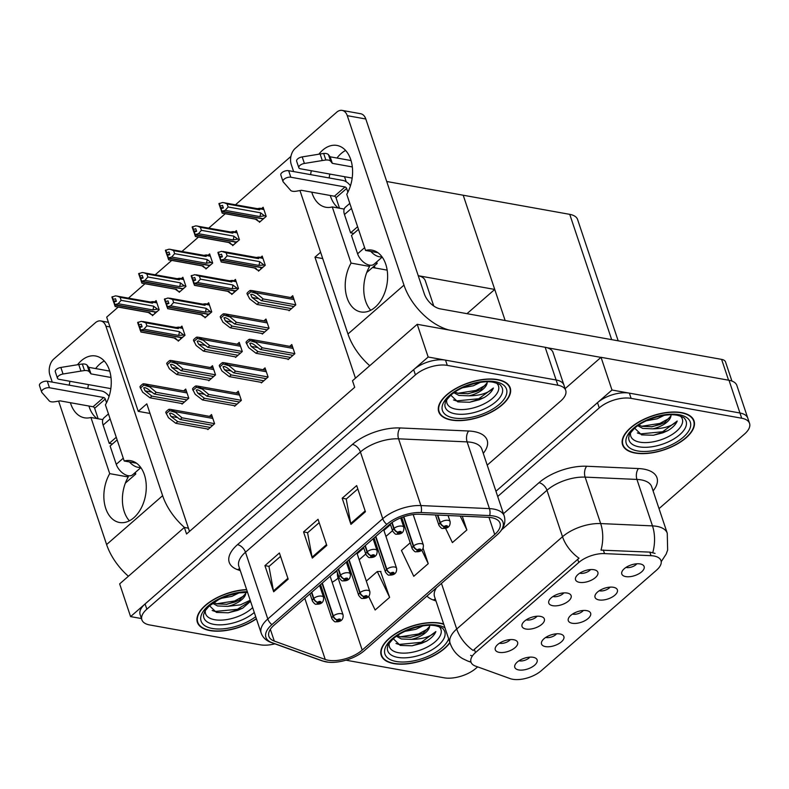 <?xml version="1.0" encoding="UTF-8"?>
<svg xmlns="http://www.w3.org/2000/svg" width="789" height="789" viewBox="0 0 789 789"><rect width="100%" height="100%" fill="white"/><g stroke="black" fill="none" stroke-linecap="round" stroke-linejoin="round"><path stroke-width="1.18" d="M118.212 307.079L106.693 317.129L138.223 411.345L146.813 403.85L188.413 528.166L184.36 527.437L186.549 533.985L354.695 387.3L352.505 380.752L417.213 324.309L428.161 357.022L130.589 616.604L141.448 618.546M355.454 378.187L314.959 257.165L322.721 258.565M372.516 267.501L387.162 270.134L375.061 267.954L373.266 266.84M418.249 275.726A23.552 11.243 -18.5 0 1 425.291 280.726L433.753 306.004M184.36 527.437L119.652 583.89L130.589 616.604M417.213 324.309L545.169 347.278A23.552 11.243 161.5 0 1 553.02 352.446L563.967 385.16A23.552 11.243 161.5 0 0 556.117 379.992L428.161 357.022M188.413 528.166L189.498 531.411M288.833 310.166L289.04 310.767L295.796 304.87L292.729 295.707L290.658 297.522M178.856 291.338L179.182 292.315L185.938 286.417L182.88 277.264L181.381 278.566M205.604 268.004L205.929 268.98L212.695 263.082L209.627 253.92L208.138 255.222M232.36 244.669L232.686 245.645L239.442 239.748L236.384 230.585L234.885 231.887M259.108 221.324L259.443 222.301L266.199 216.403L263.132 207.251L261.642 208.552M262.086 333.51L262.283 334.102L269.049 328.204L265.982 319.042L263.901 320.857M235.329 356.845L235.536 357.437L242.292 351.539L239.225 342.387L237.144 344.201M208.582 380.18L208.779 380.781L215.535 374.883L212.478 365.721L210.397 367.536M152.099 314.673L152.425 315.659L159.191 309.761L156.123 300.599L154.634 301.901M181.825 403.514L182.022 404.116L188.788 398.218L185.721 389.056L183.64 390.871M287.896 359.005L288.093 359.597L294.859 353.699L291.792 344.537L289.711 346.351M204.667 316.833L204.992 317.809L211.748 311.911L208.69 302.759L207.191 304.061M231.414 293.498L231.749 294.475L238.505 288.577L235.438 279.414L233.948 280.716M258.171 270.163L258.496 271.14L265.262 265.242L262.195 256.08L260.695 257.382M261.139 382.34L261.346 382.941L268.102 377.043L265.035 367.881L262.954 369.696M234.392 405.674L234.589 406.276L241.355 400.378L238.288 391.216L236.207 393.03M177.91 340.167L178.235 341.154L185.001 335.256L181.934 326.094L180.444 327.396M207.635 429.019L207.842 429.611L214.598 423.713L211.531 414.55L209.45 416.365M314.959 257.165L320.61 252.243M128.528 298.084L144.969 283.744M155.285 274.74L171.726 260.4M182.032 251.405L198.473 237.065M208.789 228.07L225.23 213.73M235.536 204.726L290.904 156.429M150.028 413.466L138.223 411.345M386.718 181.49L463.212 195.228L494.742 289.445L466.98 313.667M344.527 176.706L346.233 181.805M374.371 265.883L375.061 267.954M494.742 289.445L418.239 275.706M572.489 614.098A7.062 3.373 161.5 0 0 572.932 614.197A7.062 3.373 161.5 0 0 583.318 610.469M586.71 610.627A11.776 5.622 161.5 0 0 568.327 618.744A11.776 5.622 161.5 0 0 572.222 623.261A11.776 5.622 161.5 0 0 586.602 619.681A11.776 5.622 161.5 0 0 589.442 611.672A11.776 5.622 161.5 0 0 586.71 610.627M526.224 619.858A7.062 3.373 161.5 0 0 526.667 619.957A7.062 3.373 161.5 0 0 537.053 616.239M540.445 616.387A11.776 5.622 161.5 0 0 522.062 624.503A11.776 5.622 161.5 0 0 525.957 629.03A11.776 5.622 161.5 0 0 540.337 625.45A11.776 5.622 161.5 0 0 543.177 617.442A11.776 5.622 161.5 0 0 540.445 616.387M545.732 637.433A7.062 3.373 161.5 0 0 546.175 637.532A7.062 3.373 161.5 0 0 556.57 633.814M559.953 633.961A11.776 5.622 161.5 0 0 541.57 642.078A11.776 5.622 161.5 0 0 545.465 646.605A11.776 5.622 161.5 0 0 559.845 643.025A11.776 5.622 161.5 0 0 562.685 635.017A11.776 5.622 161.5 0 0 559.953 633.961M518.984 660.768A7.062 3.373 161.5 0 0 519.418 660.866A7.062 3.373 161.5 0 0 529.813 657.148M533.206 657.296A11.776 5.622 161.5 0 0 514.822 665.413A11.776 5.622 161.5 0 0 518.718 669.94A11.776 5.622 161.5 0 0 533.098 666.36A11.776 5.622 161.5 0 0 535.938 658.351A11.776 5.622 161.5 0 0 533.206 657.296M599.245 590.754A7.062 3.373 161.5 0 0 599.679 590.853A7.062 3.373 161.5 0 0 610.075 587.134M613.457 587.292A11.776 5.622 161.5 0 0 595.074 595.399A11.776 5.622 161.5 0 0 598.969 599.926A11.776 5.622 161.5 0 0 613.349 596.346A11.776 5.622 161.5 0 0 616.189 588.338A11.776 5.622 161.5 0 0 613.457 587.292M625.993 567.419A7.062 3.373 161.5 0 0 626.436 567.518A7.062 3.373 161.5 0 0 636.822 563.8M640.214 563.948A11.776 5.622 161.5 0 0 621.831 572.064A11.776 5.622 161.5 0 0 625.726 576.591A11.776 5.622 161.5 0 0 640.106 573.011A11.776 5.622 161.5 0 0 642.946 565.003A11.776 5.622 161.5 0 0 640.214 563.948M579.728 573.189A7.062 3.373 161.5 0 0 580.171 573.278A7.062 3.373 161.5 0 0 590.566 569.559M593.949 569.717A11.776 5.622 161.5 0 0 575.566 577.834A11.776 5.622 161.5 0 0 579.461 582.351A11.776 5.622 161.5 0 0 593.841 578.771A11.776 5.622 161.5 0 0 596.681 570.763A11.776 5.622 161.5 0 0 593.949 569.717M552.981 596.523A7.062 3.373 161.5 0 0 553.414 596.622A7.062 3.373 161.5 0 0 563.81 592.904M567.192 593.052A11.776 5.622 161.5 0 0 548.809 601.169A11.776 5.622 161.5 0 0 552.704 605.686A11.776 5.622 161.5 0 0 567.094 602.115A11.776 5.622 161.5 0 0 569.934 594.107A11.776 5.622 161.5 0 0 567.192 593.052M499.476 643.203A7.062 3.373 161.5 0 0 499.91 643.291A7.062 3.373 161.5 0 0 510.305 639.573M513.688 639.731A11.776 5.622 161.5 0 0 495.305 647.848A11.776 5.622 161.5 0 0 499.2 652.365A11.776 5.622 161.5 0 0 513.58 648.785A11.776 5.622 161.5 0 0 516.42 640.776A11.776 5.622 161.5 0 0 513.688 639.731M653.933 555.998A21.195 10.119 161.5 0 0 651.024 555.683L604.532 553.612A21.195 10.119 161.5 0 0 578.771 562.488L475.471 652.602A21.195 10.119 161.5 0 0 471.003 662.139A21.195 10.119 161.5 0 0 475.55 666.123L510.118 678.599A21.195 10.119 161.5 0 0 541.303 670.689L656.527 570.181A21.195 10.119 161.5 0 0 660.995 560.644A21.195 10.119 161.5 0 0 653.933 555.998M659.022 508.629L744.589 433.989A23.552 11.243 161.5 0 0 749.55 423.397A23.552 11.243 161.5 0 0 741.699 418.229L739.954 413.002L611.988 390.022L495.956 491.251L597.5 402.666A23.552 11.243 161.5 0 1 629.366 393.139L739.954 413.002A23.552 11.243 161.5 0 1 747.794 418.16A23.552 11.243 161.5 0 0 739.954 413.002L729.006 380.278L601.04 357.309L611.988 390.022M749.55 423.397L736.857 385.446A23.552 11.243 161.5 0 0 729.006 380.278M601.04 357.309L565.131 388.642M618.181 340.809L577.597 219.52A23.552 11.243 -18.5 0 0 569.747 214.352L463.212 195.228L505.138 320.512M497.652 379.598A37.685 17.979 161.5 0 0 456.584 388.05A37.685 17.979 161.5 0 0 438.733 411.779A37.685 17.979 161.5 0 0 451.288 420.044A37.685 17.979 161.5 0 0 492.356 411.592A37.685 17.979 161.5 0 0 510.207 387.863A37.685 17.979 161.5 0 0 497.652 379.598M246.632 589.59A37.685 17.979 161.5 0 0 210.555 601.415A37.685 17.979 161.5 0 0 197.378 622.324A37.685 17.979 161.5 0 0 209.933 630.589A37.685 17.979 161.5 0 0 256.405 618.823M491.646 517.692A25.12 11.983 -18.5 0 1 500.019 523.206A25.12 11.983 -18.5 0 1 494.723 534.498L362.21 650.097A25.12 11.983 -18.5 0 1 325.246 659.466L274.286 641.072A25.12 11.983 -18.5 0 1 268.891 636.348A25.12 11.983 -18.5 0 1 274.187 625.046L389.125 524.784A25.12 11.983 -18.5 0 1 419.649 514.26L488.194 517.318A25.12 11.983 -18.5 0 1 491.646 517.692M493.579 516.006A28.266 13.482 161.5 0 0 489.693 515.592L421.158 512.525A28.266 13.482 161.5 0 0 386.807 524.369L271.88 624.632A28.266 13.482 161.5 0 0 271.978 642.66L322.948 661.054A28.266 13.482 161.5 0 0 328.293 662.208A28.266 13.482 161.5 0 0 364.528 650.511L497.04 534.912A28.266 13.482 161.5 0 0 497.78 534.242A28.266 13.482 161.5 0 0 493.579 516.006M487.217 465.135L560.752 400.99A23.552 11.243 161.5 0 0 565.713 390.397L563.967 385.16A23.552 11.243 161.5 0 0 556.117 379.992L445.529 360.139A23.552 11.243 161.5 0 0 413.673 369.656L145.077 603.96A23.552 11.243 161.5 0 0 140.117 614.552L141.862 619.789A23.552 11.243 161.5 0 0 149.713 624.957L260.301 644.81A23.552 11.243 161.5 0 0 274.927 643.834M368.641 596.405L375.13 610.005L389.618 597.362L380.545 571.463M565.713 390.397A23.552 11.243 161.5 0 0 557.872 385.229L447.284 365.376A23.552 11.243 161.5 0 0 415.418 374.893L146.833 609.197A23.552 11.243 161.5 0 0 141.862 619.789M350.947 524.389L342.189 498.224L356.677 485.58L365.435 511.755L350.947 524.389A6.282 3.629 48.9 0 1 350.72 523.492L365.149 510.907M273.684 591.789L264.926 565.624L279.414 552.981L288.172 579.156L273.684 591.789A6.282 3.629 48.9 0 1 273.448 590.892L287.886 578.307M312.316 558.089L303.558 531.924L318.046 519.28L326.804 545.455L312.316 558.089A6.282 3.629 48.9 0 1 312.079 557.192L326.518 544.607M445.548 528.265L452.393 542.605L466.881 529.961L462.255 516.164M410.221 542.802L401.433 550.466L413.761 576.305L428.249 563.662L423.121 548.355M303.558 531.924L307.72 532.664M319.18 522.663L307.592 532.772L312.079 557.192M264.926 565.624L269.079 566.364M280.549 556.363L268.96 566.472L273.448 590.892M342.189 498.224L346.351 498.964M357.812 488.963L346.233 499.072L350.72 523.492M428.249 563.662L421.76 550.091M466.881 529.961L460.243 516.075M389.618 597.362L377.28 571.532L380.939 571.453M366.323 581.089L377.28 571.532M681.479 412.598A37.685 17.979 161.5 0 0 640.412 421.05A37.685 17.979 161.5 0 0 622.56 444.779A37.685 17.979 161.5 0 0 635.125 453.044A37.685 17.979 161.5 0 0 676.193 444.592A37.685 17.979 161.5 0 0 694.034 420.862A37.685 17.979 161.5 0 0 681.479 412.598M443.694 624.01A37.685 17.979 161.5 0 0 440.124 623.142A37.685 17.979 161.5 0 0 399.056 631.594A37.685 17.979 161.5 0 0 381.215 655.324A37.685 17.979 161.5 0 0 393.77 663.588A37.685 17.979 161.5 0 0 449.957 642.729M475.471 652.602L474.376 649.347L473.222 650.501A27.477 15.879 -131.1 0 1 456.713 629.03L562.518 536.737A31.402 14.981 -18.5 0 1 600.676 523.571A27.477 15.169 92.6 0 1 601.001 550.13L649.83 552.122L655.057 553.395M474.376 649.347L579.018 558.198A27.477 15.879 48.9 0 1 562.518 536.737L546.974 490.275L501.676 529.794M472.138 655.935L470.619 655.373M345.967 660.186L444.138 677.81A23.552 11.243 161.5 0 0 475.994 668.293L477.621 666.873M741.699 418.229L631.111 398.376A23.552 11.243 161.5 0 0 599.255 407.893L497.701 496.488M210.298 427.46L177.712 421.612L170.907 416.395L169.507 413.328L170.868 413.12L173.324 414.284L180.119 419.501L182.052 417.815L174.517 411.542L170.966 409.461L169.231 409.274A3.925 2.604 -79.8 0 0 168.106 409.856L166.657 411.118A3.925 2.604 -79.8 0 0 165.739 412.322L168.452 417.677L175.779 423.298L208.375 429.147M311.468 592.529L313.509 598.634A3.925 2.377 47.1 0 0 317.602 602.332A1.963 0.937 161.5 0 0 317.898 603.595A1.963 0.937 161.5 0 0 320.551 602.806A1.963 0.937 161.5 0 0 320.304 601.494A1.963 0.937 161.5 0 0 317.711 602.244L319.851 602.293L318.618 602.964L317.602 602.332M317.711 602.244A3.925 2.15 -129.4 0 1 313.825 598.358A5.888 2.811 -18.5 0 1 321.626 596.119A5.888 2.811 -18.5 0 1 323.589 597.411C324.131 604.808 317.513 604.187 316.103 604.196C315.531 604.64 314.308 603.624 312.424 601.139A5.888 2.811 -18.5 0 1 313.509 598.634M311.783 592.253L313.825 598.358M214.578 423.654L182.052 417.815M212.714 425.35L180.119 419.501M177.712 421.612L175.779 423.298M174.734 412.193L169.674 410.605L166.183 413.643M169.674 410.605L169.231 409.274M184.488 401.966L151.892 396.117L145.097 390.9L143.697 387.833L145.058 387.626L147.513 388.79L154.309 394.007L156.242 392.32L148.707 386.048L145.156 383.967L143.42 383.779A3.925 2.604 -79.8 0 0 142.296 384.361L140.846 385.624A3.925 2.604 -79.8 0 0 139.929 386.827L142.641 392.182L149.969 397.804L182.565 403.652M322.02 583.327L333.017 616.209A3.925 2.377 47.1 0 0 337.11 619.907A1.963 0.937 161.5 0 0 337.406 621.17A1.963 0.937 161.5 0 0 340.059 620.381A1.963 0.937 161.5 0 0 339.822 619.069A1.963 0.937 161.5 0 0 337.219 619.819L339.359 619.868L338.126 620.539L337.11 619.907M337.219 619.819A3.925 2.15 -129.4 0 1 333.343 615.933A5.888 2.811 -18.5 0 1 341.144 613.684A5.888 2.811 -18.5 0 1 343.107 614.976C343.639 622.383 337.031 621.762 335.621 621.762C335.049 622.215 333.816 621.199 331.932 618.714A5.888 2.811 -18.5 0 1 333.017 616.209M322.336 583.051L333.343 615.933M188.768 398.159L156.242 392.32M186.904 399.855L154.309 394.007M151.892 396.117L149.969 397.804M148.924 386.699L143.864 385.111L140.373 388.149M143.864 385.111L143.42 383.779M237.055 404.126L204.459 398.267L197.664 393.05L196.254 389.993L197.625 389.786L200.081 390.949L206.876 396.167L208.809 394.48L201.264 388.208L197.723 386.127L195.988 385.939A3.925 2.604 -79.8 0 0 194.863 386.521L193.413 387.784A3.925 2.604 -79.8 0 0 192.496 388.987L195.208 394.332L202.526 399.954L235.122 405.812M338.225 569.194L340.266 575.299A3.925 2.377 47.1 0 0 344.359 578.998A1.963 0.937 161.5 0 0 344.645 580.26A1.963 0.937 161.5 0 0 347.298 579.471A1.963 0.937 161.5 0 0 347.061 578.159A1.963 0.937 161.5 0 0 344.458 578.899L346.598 578.958L345.375 579.629L344.359 578.998M344.458 578.899A3.925 2.15 -129.4 0 1 340.582 575.023A5.888 2.811 -18.5 0 1 348.383 572.775A5.888 2.811 -18.5 0 1 350.346 574.067C350.878 581.473 344.27 580.852 342.86 580.852C342.288 581.306 341.055 580.29 339.171 577.804A5.888 2.811 -18.5 0 1 340.266 575.299M338.54 568.918L340.582 575.023M241.335 400.319L208.809 394.48M239.471 402.015L206.876 396.167M204.459 398.267L202.526 399.954M201.481 388.859L196.431 387.261L192.94 390.308M196.431 387.261L195.988 385.939M263.812 380.781L231.216 374.933L224.411 369.716L223.011 366.658L224.372 366.441L226.828 367.615L233.633 372.832L235.556 371.146L228.021 364.873L224.48 362.782L222.735 362.605A3.925 2.604 -79.8 0 0 221.61 363.187L220.17 364.449A3.925 2.604 -79.8 0 0 219.243 365.642L221.956 370.998L229.283 376.619L261.879 382.468M364.972 545.85L367.013 551.955A3.925 2.377 47.1 0 0 371.106 555.653A1.963 0.937 161.5 0 0 371.402 556.926A1.963 0.937 161.5 0 0 374.055 556.127A1.963 0.937 161.5 0 0 373.818 554.815A1.963 0.937 161.5 0 0 371.215 555.564L373.355 555.624L372.122 556.294L371.106 555.653M371.215 555.564A3.925 2.15 -129.4 0 1 367.329 551.679A5.888 2.811 -18.5 0 1 375.13 549.44A5.888 2.811 -18.5 0 1 377.093 550.732C377.635 558.129 371.027 557.517 369.607 557.517C369.035 557.961 367.812 556.945 365.928 554.47A5.888 2.811 -18.5 0 1 367.013 551.955M365.287 545.574L367.329 551.679M268.082 376.984L235.556 371.146M266.218 378.681L233.633 372.832M231.216 374.933L229.283 376.619M228.238 365.524L223.179 363.926L219.687 366.974M223.179 363.926L222.735 362.605M290.559 357.447L257.964 351.598L251.168 346.381L249.758 343.323L251.129 343.107L253.585 344.27L260.38 349.488L262.313 347.801L254.768 341.529L251.227 339.448L249.492 339.26A3.925 2.604 -79.8 0 0 248.367 339.842L246.918 341.114A3.925 2.604 -79.8 0 0 246 342.308L248.713 347.663L256.031 353.285L288.626 359.133M391.788 522.703L393.77 528.62A3.925 2.377 47.1 0 0 397.863 532.319A1.963 0.937 161.5 0 0 398.149 533.591A1.963 0.937 161.5 0 0 400.812 532.792A1.963 0.937 161.5 0 0 400.565 531.48A1.963 0.937 161.5 0 0 397.972 532.23L400.102 532.289L398.879 532.96L397.863 532.319M397.972 532.23A3.925 2.15 -129.4 0 1 394.086 528.344A5.888 2.811 -18.5 0 1 401.887 526.105A5.888 2.811 -18.5 0 1 403.85 527.397C404.382 534.794 397.774 534.183 396.364 534.183C395.792 534.626 394.559 533.611 392.685 531.135A5.888 2.811 -18.5 0 1 393.77 528.62M392.123 522.476L394.086 528.344M294.839 353.64L262.313 347.801M292.975 355.346L260.38 349.488M257.964 351.598L256.031 353.285M254.995 342.189L249.935 340.592L246.444 343.639M249.935 340.592L249.492 339.26M211.245 378.631L178.649 372.773L171.854 367.556L170.444 364.498L171.815 364.291L174.27 365.455L181.066 370.672L182.999 368.986L175.454 362.713L171.913 360.622L170.177 360.445A3.925 2.604 -79.8 0 0 169.053 361.027L167.603 362.289A3.925 2.604 -79.8 0 0 166.686 363.482L169.398 368.838L176.716 374.459L209.312 380.318M348.768 559.983L359.774 592.864A3.925 2.377 47.1 0 0 363.867 596.573A1.963 0.937 161.5 0 0 364.163 597.835A1.963 0.937 161.5 0 0 366.816 597.046A1.963 0.937 161.5 0 0 366.569 595.725A1.963 0.937 161.5 0 0 363.976 596.474L366.106 596.533L364.883 597.204L363.867 596.573M363.976 596.474A3.925 2.15 -129.4 0 1 360.09 592.598A5.888 2.811 -18.5 0 1 367.891 590.35A5.888 2.811 -18.5 0 1 369.854 591.642C370.396 599.038 363.778 598.427 362.368 598.427C361.796 598.881 360.573 597.865 358.689 595.379A5.888 2.811 -18.5 0 1 359.774 592.864M349.093 559.717L360.09 592.598M215.525 374.824L182.999 368.986M213.661 376.521L181.066 370.672M178.649 372.773L176.716 374.459M175.671 363.364L170.621 361.766L167.13 364.814M170.621 361.766L170.177 360.445M238.002 355.287L205.406 349.438L198.601 344.221L197.201 341.164L198.562 340.947L201.017 342.11L207.813 347.338L209.746 345.651L202.211 339.378L198.67 337.288L196.925 337.11A3.925 2.604 -79.8 0 0 195.8 337.692L194.35 338.954A3.925 2.604 -79.8 0 0 193.433 340.148L196.145 345.503L203.473 351.125L236.069 356.973M375.525 536.648L386.531 569.53A3.925 2.377 47.1 0 0 390.624 573.228A1.963 0.937 161.5 0 0 390.91 574.5A1.963 0.937 161.5 0 0 393.563 573.702A1.963 0.937 161.5 0 0 393.326 572.39A1.963 0.937 161.5 0 0 390.723 573.139L392.863 573.199L391.64 573.869L390.624 573.228M390.723 573.139A3.925 2.15 -129.4 0 1 386.847 569.254A5.888 2.811 -18.5 0 1 394.648 567.015A5.888 2.811 -18.5 0 1 396.611 568.307C397.143 575.704 390.535 575.092 389.125 575.092C388.553 575.536 387.32 574.52 385.436 572.045A5.888 2.811 -18.5 0 1 386.531 569.53M375.84 536.372L386.847 569.254M242.272 351.49L209.746 345.651M240.408 353.186L207.813 347.338M205.406 349.438L203.473 351.125M202.428 340.029L197.368 338.432L193.877 341.479M197.368 338.432L196.925 337.11M264.749 331.952L232.153 326.104L225.358 320.886L223.948 317.819L225.319 317.612L227.774 318.776L234.57 323.993L236.503 322.306L228.958 316.034L225.417 313.953L223.681 313.766A3.925 2.604 -79.8 0 0 222.557 314.347L221.107 315.62A3.925 2.604 -79.8 0 0 220.19 316.813L222.902 322.168L230.22 327.79L262.816 333.639M403.465 516.874L413.278 546.195A3.925 2.377 47.1 0 0 417.371 549.894A1.963 0.937 161.5 0 0 417.667 551.156A1.963 0.937 161.5 0 0 420.32 550.367A1.963 0.937 161.5 0 0 420.073 549.055A1.963 0.937 161.5 0 0 417.48 549.805L419.62 549.854L418.387 550.525L417.371 549.894M417.48 549.805A3.925 2.15 -129.4 0 1 413.594 545.919A5.888 2.811 -18.5 0 1 421.395 543.68A5.888 2.811 -18.5 0 1 423.358 544.962C423.9 552.369 417.282 551.748 415.872 551.748C415.3 552.201 414.077 551.186 412.193 548.7A5.888 2.811 -18.5 0 1 413.278 546.195M403.84 516.746L413.594 545.919M269.029 328.145L236.503 322.306M267.165 329.851L234.57 323.993M232.153 326.104L230.22 327.79M229.175 316.685L224.125 315.097L220.634 318.135M224.125 315.097L223.681 313.766M291.506 308.617L258.91 302.759L252.115 297.542L250.705 294.484L252.066 294.277L254.522 295.441L261.327 300.658L263.25 298.972L255.715 292.699L252.174 290.618L250.429 290.431A3.925 2.604 -79.8 0 0 249.304 291.013L247.864 292.275A3.925 2.604 -79.8 0 0 246.947 293.478L249.649 298.824L256.977 304.446L289.573 310.304M437.422 515.049L440.035 522.86A3.925 2.377 47.1 0 0 444.128 526.559A1.963 0.937 161.5 0 0 444.414 527.821A1.963 0.937 161.5 0 0 447.067 527.032A1.963 0.937 161.5 0 0 446.83 525.721A1.963 0.937 161.5 0 0 444.227 526.46L446.367 526.519L445.144 527.19L444.128 526.559M444.227 526.46A3.925 2.15 -129.4 0 1 440.351 522.584A5.888 2.811 -18.5 0 1 448.152 520.336A5.888 2.811 -18.5 0 1 450.115 521.628C450.647 529.034 444.039 528.413 442.629 528.413C442.057 528.867 440.824 527.851 438.95 525.366A5.888 2.811 -18.5 0 1 440.035 522.86M437.836 515.069L440.351 522.584M295.776 304.81L263.25 298.972M293.912 306.507L261.327 300.658M258.91 302.759L256.977 304.446M255.932 293.35L250.872 291.752L247.391 294.8M250.872 291.752L250.429 290.431M184.892 334.921L178.541 335.414A5.336 3.531 -79.8 0 0 179.281 331.636L146.882 325.827L143.933 329.2L140.56 330.118L181.726 337.505L183.364 336.676M140.56 330.118L139.683 327.494L142.119 326.814L141.251 324.2L138.519 325.137L138.923 326.222L142.119 326.794M140.659 330.029L139.791 327.405M139.761 327.711L140.698 331.212M181.046 338.708L180.474 338.599L181.539 337.672L140.373 330.285M140.264 330.374L139.495 327.662M178.541 335.414L143.933 329.2M183.226 334.625L179.281 331.636M138.519 325.137L137.641 322.523L141.31 321.35L145.876 322.819L178.275 328.628A5.336 3.531 -79.8 0 0 176.628 327.573L142.809 321.508M138.036 322.178L138.913 324.792M146.882 325.827L145.876 322.819M178.275 328.628L179.014 327.139L182.496 327.76M182.703 328.382L179.093 327.731C179.547 327.169 179.024 327.001 177.515 327.238L175.917 327.553M140.925 332.011L174.744 338.087A5.336 3.531 -79.8 0 0 175.454 338.106L140.846 331.893M179.113 340.384L177.052 340.02L174.172 337.988M177.052 340.02L175.454 338.106M139.426 327.721L138.923 326.222M114.001 302.226L115.095 306.408L149.703 312.622L151.291 314.535L153.303 314.89M151.291 314.535L148.411 312.503M159.082 309.426L157.475 309.14L153.53 306.152L121.121 300.343L120.115 297.335L152.524 303.144L153.332 302.246C153.786 301.674 153.263 301.516 151.764 301.753L150.166 302.069M152.524 303.144A5.336 3.531 100.2 0 0 150.877 302.088L115.559 295.865L111.89 297.039L113.172 300.737L116.358 301.309M121.121 300.343L118.182 303.716L114.908 304.544L114.03 301.921L116.368 301.329L115.49 298.715L112.758 299.652M157.553 311.182L155.975 312.02L114.809 304.633L114.03 301.921M155.236 313.203L154.723 313.115L155.778 312.188L114.513 304.889M113.675 302.236L113.172 300.737M115.095 306.408L114.947 305.728M149.703 312.622A5.336 3.531 100.2 0 1 148.993 312.602L115.164 306.526M156.686 302.266L153.263 301.654L153.332 302.246L156.893 302.887M113.162 299.307L112.285 296.694M117.058 296.023L120.115 297.335M157.475 309.14L152.79 309.929A5.336 3.531 -79.8 0 0 153.53 306.152M152.79 309.929L118.182 303.716M113.734 302.177L114.612 304.801M344.191 209.075L332.277 206.935L351.066 263.092A31.402 20.8 -79.8 0 0 360.879 311.951A31.402 20.8 -79.8 0 0 386.896 284.711A31.402 20.8 -79.8 0 0 371.974 250.133A31.402 20.8 -79.8 0 0 365.554 250.458L346.756 194.291A31.402 20.8 -79.8 0 0 336.952 145.442A31.402 20.8 -79.8 0 0 322.642 150.176A31.402 20.8 -79.8 0 0 318.864 154.2M311.32 170.74A31.402 20.8 -79.8 0 0 310.619 174.625M311.754 192.151A31.402 20.8 -79.8 0 0 325.847 207.26A31.402 20.8 -79.8 0 0 332.277 206.935M345.612 150.452A31.402 20.8 -79.8 0 0 341.173 153.51A31.402 20.8 -79.8 0 0 337.002 158.027M329.841 174.073A31.402 20.8 -79.8 0 0 329.151 177.949M330.275 195.485A31.402 20.8 -79.8 0 0 338.471 208.049M369.144 265.074L369.597 266.426L351.066 263.092M377.882 252.677L365.554 250.458M600.952 357.397L547.073 347.722M369.755 365.711A47.103 27.211 -131.1 0 1 347.959 334.003L403.978 285.135L347.278 115.667A11.776 7.801 -79.8 0 0 342.12 110.401A11.776 7.801 -79.8 0 0 336.755 112.176L295.224 148.401A11.776 7.801 -79.8 0 0 291.259 164.536L293.616 171.578M347.959 334.003L299.968 190.553M369.597 266.426A31.402 20.8 -79.8 0 0 370.741 310.264M342.12 110.401L360.642 113.724A11.776 7.801 100.2 0 1 365.81 119.001L424.255 293.695A15.701 9.073 -131.1 0 0 440.223 308.864L721.61 359.38A11.776 5.622 -18.5 0 1 725.535 361.964L731.926 381.067M403.978 285.135A47.103 27.211 48.9 0 0 449.247 330.058M102.836 419.62L90.922 417.48L109.71 473.637A31.402 20.8 -79.8 0 0 119.524 522.496A31.402 20.8 -79.8 0 0 145.541 495.255A31.402 20.8 -79.8 0 0 130.619 460.677A31.402 20.8 -79.8 0 0 124.198 461.003L105.41 404.836A31.402 20.8 -79.8 0 0 95.597 355.987A31.402 20.8 -79.8 0 0 81.287 360.721A31.402 20.8 -79.8 0 0 77.509 364.745M69.965 381.284A31.402 20.8 -79.8 0 0 69.264 385.17M70.399 402.696A31.402 20.8 -79.8 0 0 84.492 417.805A31.402 20.8 -79.8 0 0 90.922 417.48M104.256 360.997A31.402 20.8 -79.8 0 0 99.818 364.054A31.402 20.8 -79.8 0 0 95.647 368.571M88.496 384.618A31.402 20.8 -79.8 0 0 87.796 388.494M88.92 406.029A31.402 20.8 -79.8 0 0 97.116 418.594M127.788 475.619L128.242 476.97L109.71 473.637M136.527 463.222L124.198 461.003M128.4 576.256A47.103 27.211 -131.1 0 1 106.604 544.548L162.623 495.679L105.923 326.212A11.776 7.801 -79.8 0 0 100.765 320.945A11.776 7.801 -79.8 0 0 95.4 322.721L53.869 358.946A11.776 7.801 -79.8 0 0 49.904 375.081L52.261 382.123M106.604 544.548L58.613 401.098M128.242 476.97A31.402 20.8 -79.8 0 0 129.386 520.809M162.623 495.679A47.103 27.211 48.9 0 0 184.498 527.466M211.639 311.586L205.298 312.069A5.336 3.531 -79.8 0 0 206.037 308.302L173.629 302.483L170.69 305.856L167.317 306.773L208.483 314.17L210.111 313.341M167.317 306.773L166.44 304.159L168.876 303.479L167.998 300.865L165.266 301.802L165.68 302.887L168.866 303.459M167.416 306.684L166.538 304.071M166.509 304.376L167.455 307.878M207.793 315.363L207.221 315.265L208.286 314.338L167.12 306.941M167.021 307.029L166.242 304.327M205.298 312.069L170.69 305.856M209.982 311.29L206.037 308.302M165.266 301.802L164.388 299.179L168.057 298.005L172.623 299.475L205.032 305.294A5.336 3.531 -79.8 0 0 203.384 304.238L169.556 298.163M164.793 298.834L165.66 301.457M173.629 302.483L172.623 299.475M205.032 305.294L205.761 303.804L209.243 304.426M209.45 305.047L205.84 304.396C206.304 303.824 205.771 303.666 204.272 303.893L202.674 304.219M167.672 308.677L201.491 314.752A5.336 3.531 -79.8 0 0 202.211 314.772L167.593 308.558M205.87 317.05L203.799 316.675L200.919 314.643M203.799 316.675L202.211 314.772M166.183 304.386L165.68 302.887M238.396 288.251L232.055 288.735A5.336 3.531 -79.8 0 0 232.785 284.967L200.386 279.148L197.437 282.521L194.064 283.438L235.23 290.825L236.868 290.007M194.064 283.438L193.187 280.825L195.623 280.144L194.755 277.521L192.023 278.458L192.437 279.543L195.623 280.115M194.173 283.35L193.295 280.736M193.266 281.042L194.202 284.543M234.55 292.029L233.978 291.93L235.043 291.003L193.877 283.606M193.769 283.695L192.999 280.992M232.055 288.735L197.437 282.521M236.73 287.946L232.785 284.967M192.023 278.458L191.145 275.844L194.814 274.671L199.38 276.14L231.779 281.959A5.336 3.531 -79.8 0 0 230.132 280.904L196.313 274.828M191.54 275.499L192.417 278.113M200.386 279.148L199.38 276.14M231.779 281.959L232.518 280.46L236 281.091M236.207 281.703L232.597 281.062C233.051 280.489 232.528 280.322 231.019 280.559L229.421 280.884M194.429 285.342L228.248 291.407A5.336 3.531 -79.8 0 0 228.958 291.427L194.35 285.214M232.617 293.715L230.556 293.34L227.676 291.309M230.556 293.34L228.958 291.427M192.93 281.042L192.437 279.543M265.143 264.907L258.802 265.4A5.336 3.531 -79.8 0 0 259.542 261.623L227.133 255.814L224.194 259.187L220.821 260.104L261.987 267.491L263.625 266.672M220.821 260.104L219.944 257.48L222.38 256.8L221.502 254.186L218.77 255.123L219.184 256.208L222.37 256.78M220.92 260.015L220.042 257.392M220.013 257.697L220.959 261.198M261.307 268.694L260.735 268.585L261.79 267.658L220.624 260.271M220.525 260.36L219.746 257.658M258.802 265.4L224.194 259.187M263.487 264.611L259.542 261.623M218.77 255.123L217.902 252.51L221.571 251.336L226.127 252.805L258.536 258.624A5.336 3.531 -79.8 0 0 256.889 257.569L223.07 251.494M218.297 252.164L219.174 254.778M227.133 255.814L226.127 252.805M258.536 258.624L259.275 257.125L262.757 257.747M262.954 258.368L259.344 257.717C259.808 257.155 259.275 256.987 257.776 257.224L256.178 257.549M221.176 261.997L255.005 268.073A5.336 3.531 -79.8 0 0 255.715 268.092L221.107 261.879M259.374 270.371L257.303 270.006L254.423 267.974M257.303 270.006L255.715 268.092M219.687 257.707L219.184 256.208M140.758 278.892L141.842 283.073L176.45 289.287L178.048 291.19L180.06 291.555M178.048 291.19L175.168 289.159M185.829 286.091L184.232 285.805L180.277 282.817L147.878 276.998L146.872 273.99L179.271 279.809L180.089 278.911C180.533 278.339 180.01 278.172 178.511 278.409L176.914 278.734M179.271 279.809A5.336 3.531 100.2 0 0 177.633 278.754L142.306 272.521L138.637 273.694L139.929 277.403L143.115 277.975L142.247 275.381L139.515 276.318M184.301 287.847L182.732 288.685L141.556 281.288L140.689 278.675L143.125 277.994M181.983 289.869L182.535 288.853L141.27 281.545M140.432 278.902L139.929 277.403M141.842 283.073L141.695 282.393M176.45 289.287A5.336 3.531 100.2 0 1 175.74 289.267L141.921 283.192M183.433 278.931L180.01 278.32L180.089 278.911L183.64 279.543M139.909 275.972L139.032 273.349M147.878 276.998L144.939 280.371L141.665 281.2L140.787 278.586M143.805 272.678L146.872 273.99M184.232 285.805L179.547 286.585A5.336 3.531 -79.8 0 0 180.277 282.817M179.547 286.585L144.939 280.371M140.491 278.842L141.369 281.456M167.515 255.557L168.599 259.729L203.207 265.942L204.795 267.856L206.807 268.221M204.795 267.856L201.925 265.824M212.586 262.757L210.979 262.461L207.034 259.482L174.635 253.663L173.629 250.655L206.028 256.474L206.846 255.577C207.29 255.005 206.767 254.837 205.268 255.074L203.67 255.399M206.028 256.474A5.336 3.531 100.2 0 0 204.381 255.419L169.063 249.186L165.394 250.36L166.676 254.058L169.862 254.63L168.994 252.036L166.272 252.973M211.058 264.512L209.48 265.341L168.313 257.954L167.436 255.34L169.872 254.66M208.74 266.534L209.292 265.518L168.018 258.21M167.179 255.557L166.676 254.058M168.599 259.729L168.452 259.058M203.207 265.942A5.336 3.531 100.2 0 1 202.497 265.923L168.668 259.857M210.19 255.597L206.767 254.975L206.846 255.577L210.397 256.208M166.666 252.628L165.789 250.014M174.635 253.663L171.686 257.036L168.412 257.865L167.544 255.251M170.562 249.344L173.629 250.655M210.979 262.461L206.294 263.25A5.336 3.531 -79.8 0 0 207.034 259.482M206.294 263.25L171.686 257.036M167.248 255.508L168.116 258.121M194.262 232.213L195.347 236.394L229.964 242.608L231.552 244.521L233.564 244.876M231.552 244.521L228.672 242.489M239.333 239.412L237.736 239.126L233.781 236.138L201.382 230.329L200.376 227.321L232.775 233.14L233.593 232.232C234.047 231.67 233.514 231.502 232.025 231.739L230.427 232.065M232.775 233.14A5.336 3.531 100.2 0 0 231.138 232.084L195.81 225.851L192.141 227.025L193.433 230.723L196.619 231.295M201.382 230.329L198.443 233.702L195.169 234.53L194.291 231.907L196.629 231.315L195.751 228.702L193.019 229.638M237.814 241.178L236.236 242.006L195.07 234.619L194.291 231.907M235.497 243.199L234.974 243.101L236.039 242.174L194.775 234.875M193.936 232.222L193.433 230.723M195.347 236.394L195.199 235.714M229.964 242.608A5.336 3.531 100.2 0 1 229.244 242.588L195.425 236.513M236.937 232.252L233.514 231.641L233.593 232.232L237.144 232.873M193.413 229.293L192.546 226.68M197.309 226.009L200.376 227.321M237.736 239.126L233.051 239.915A5.336 3.531 -79.8 0 0 233.781 236.138M233.051 239.915L198.443 233.702M193.995 232.173L194.873 234.787M221.019 208.878L222.103 213.06L256.711 219.273L258.309 221.186L260.311 221.541M258.309 221.186L255.429 219.145M266.09 216.078L264.483 215.792L260.538 212.803L228.139 206.984L227.133 203.976L259.532 209.795L260.35 208.898C260.794 208.326 260.271 208.158 258.772 208.404L257.175 208.72M259.532 209.795A5.336 3.531 100.2 0 0 257.885 208.74L222.567 202.507L218.898 203.68L220.19 207.389L223.376 207.961M228.139 206.984L225.19 210.357L221.916 211.196L221.048 208.572L223.376 207.98L222.508 205.367L219.776 206.304M264.562 217.833L262.984 218.671L221.817 211.274L221.048 208.572M262.244 219.855L262.796 218.839L221.522 211.541M220.683 208.888L220.19 207.389M222.103 213.06L221.956 212.379M256.711 219.273A5.336 3.531 100.2 0 1 256.001 219.253L222.182 213.178M263.694 208.917L260.271 208.306L260.35 208.898L263.901 209.539M220.17 205.959L219.293 203.335M224.066 202.674L227.133 203.976M264.483 215.792L259.798 216.571A5.336 3.531 -79.8 0 0 260.538 212.803M259.798 216.571L225.19 210.357M220.752 208.829L221.63 211.452M382.201 257.086L374.025 264.216A11.776 6.805 -131.1 0 1 369.568 265.163A11.776 6.805 -131.1 0 1 357.595 253.782L351.47 235.467L358.482 229.343M381.925 256.691A11.776 6.805 -131.1 0 1 379.223 256.731A11.776 6.805 -131.1 0 1 370.83 251.405M350.454 185.79A9.419 5.444 48.9 0 0 342.84 180.415L288.646 170.68A5.01 2.397 161.5 0 0 283.182 171.805A5.01 2.397 161.5 0 0 280.805 174.961L282.995 181.509A5.01 2.397 -18.5 0 1 285.371 178.344A5.01 2.397 -18.5 0 1 290.835 177.229L288.646 170.68M339.517 208.237L336.006 197.743A1.568 0.907 48.9 0 0 334.408 196.224L345.03 186.954L290.835 177.229M345.03 186.954A1.568 0.907 -131.1 0 1 346.627 188.472L347.88 192.21M304.396 163.451L302.207 156.903L320.107 154.003L322.297 160.542L304.396 163.451A5.01 2.397 -18.5 0 0 298.814 167.702A5.01 2.397 -18.5 0 0 300.491 168.797L352.18 178.077M375.298 263.112L377.162 263.447L366.717 272.56M376.649 261.928L377.162 263.447M351.046 160.552L330.147 156.804L332.337 163.343L330.66 161.232A7.851 3.748 161.5 0 0 325.847 159.999L322.297 160.542M302.207 156.903A5.01 2.397 161.5 0 0 296.625 161.153L298.814 167.702M320.107 154.003L323.658 153.46L325.847 159.999M330.66 161.232L328.471 154.693A7.851 3.748 161.5 0 0 323.658 153.46M328.471 154.693L330.147 156.804M352.328 166.933L332.337 163.343M282.995 181.509A5.01 2.397 -18.5 0 0 283.231 181.914L290.816 190.573A7.851 3.748 161.5 0 0 296.319 191.194L301.437 190.307L334.408 196.224M353.807 233.426L350.592 232.844L344.468 214.529A11.776 6.805 -131.1 0 1 345.404 207.211L349.803 203.384M350.592 232.844L357.614 226.729M140.846 467.63L132.67 474.761A11.776 6.805 -131.1 0 1 128.213 475.708A11.776 6.805 -131.1 0 1 116.249 464.327L110.115 446.012L117.137 439.887M140.57 467.236A11.776 6.805 -131.1 0 1 137.868 467.275A11.776 6.805 -131.1 0 1 129.475 461.95M109.099 396.334A9.419 5.444 48.9 0 0 101.495 390.959L47.291 381.225A5.01 2.397 161.5 0 0 41.827 382.349A5.01 2.397 161.5 0 0 39.45 385.505L41.639 392.044A5.01 2.397 -18.5 0 1 44.016 388.888A5.01 2.397 -18.5 0 1 49.48 387.764L47.291 381.225M98.161 418.781L94.65 408.288A1.568 0.907 48.9 0 0 93.053 406.769L103.684 397.498L49.48 387.764M103.684 397.498A1.568 0.907 -131.1 0 1 105.272 399.017L106.525 402.745M63.041 373.996L60.852 367.447L78.752 364.548L80.942 371.086L63.041 373.996A5.01 2.397 -18.5 0 0 57.469 378.247A5.01 2.397 -18.5 0 0 59.136 379.341L110.825 388.622M133.943 473.656L135.807 473.992L125.362 483.105M135.294 472.473L135.807 473.992M109.691 371.096L88.792 367.339L90.982 373.887L89.305 371.777A7.851 3.748 161.5 0 0 84.492 370.544L80.942 371.086M60.852 367.447A5.01 2.397 161.5 0 0 55.279 371.698L57.469 378.247M78.752 364.548L82.312 364.005L84.492 370.544M89.305 371.777L87.115 365.238A7.851 3.748 161.5 0 0 82.312 364.005M87.115 365.238L88.792 367.339M110.983 377.477L90.982 373.887M41.639 392.044A5.01 2.397 -18.5 0 0 41.876 392.458L49.46 401.118A7.851 3.748 161.5 0 0 54.964 401.729L60.082 400.851L93.053 406.769M112.452 443.97L109.237 443.388L103.112 425.074A11.776 6.805 -131.1 0 1 104.049 417.756L108.448 413.929M109.237 443.388L116.259 437.274M496.547 383.089A27.171 12.959 -18.5 0 1 488.45 401.384A27.171 12.959 -18.5 0 1 456.003 409.166A27.171 12.959 -18.5 0 1 446.761 399.747M497.405 379.805A37.29 17.792 -18.5 0 1 509.832 387.991A37.29 17.792 -18.5 0 1 492.168 411.463A37.29 17.792 -18.5 0 1 451.535 419.827A37.29 17.792 -18.5 0 1 439.108 411.651A37.29 17.792 -18.5 0 1 456.772 388.168A37.29 17.792 -18.5 0 1 497.405 379.805M487.247 381.817L487.109 382.951A17.752 8.472 161.5 0 1 468.913 395.831C480.245 395.683 488.401 393.08 493.381 388.03C492.099 391.393 489.002 394.579 484.091 397.597L469.613 402.252L457.798 401.877L450.854 395.22M468.913 395.831L458.892 395.427L453.971 392.735M487.109 382.951L480.669 389.667L468.331 393.741L458.202 393.346L454.987 392.025M480.284 382.389L473.37 385.772L462.502 387.793M484.091 397.597L479.16 399.786L469.534 402.262M481.408 389.233L476.378 391.472L467.482 393.839M493.381 388.03L478.805 398.741L456.446 400.911L453.527 399.934M486.369 384.776L476.023 390.437L457.886 393.257M680.384 416.089A27.171 12.959 -18.5 0 1 672.287 434.394A27.171 12.959 -18.5 0 1 639.84 442.165A27.171 12.959 -18.5 0 1 630.598 432.747M681.242 412.815A37.29 17.792 -18.5 0 1 693.669 420.991A37.29 17.792 -18.5 0 1 676.005 444.473A37.29 17.792 -18.5 0 1 635.362 452.837A37.29 17.792 -18.5 0 1 622.935 444.651A37.29 17.792 -18.5 0 1 640.599 421.178A37.29 17.792 -18.5 0 1 681.242 412.815M671.084 414.817L670.936 415.951A17.752 8.472 161.5 0 1 652.75 428.831C664.082 428.683 672.238 426.09 677.209 421.03C675.926 424.393 672.839 427.579 667.928 430.597L653.45 435.252L641.625 434.887L634.681 428.22M652.75 428.831L642.729 428.427L637.808 425.744M670.936 415.951L664.496 422.667L652.168 426.741L642.029 426.346L638.824 425.034M664.121 415.389L657.207 418.772L646.329 420.793M667.928 430.597L662.987 432.786L653.361 435.262M665.235 422.233L660.206 424.472L651.31 426.849M677.209 421.03L662.642 431.751L640.274 433.92L637.354 432.934M670.206 417.776L659.86 423.437L641.713 426.257M252.648 607.579A27.171 12.959 -18.5 0 1 214.647 619.71A27.171 12.959 -18.5 0 1 205.406 610.282M256.336 618.615A37.29 17.792 -18.5 0 1 210.18 630.372A37.29 17.792 -18.5 0 1 197.753 622.196A37.29 17.792 -18.5 0 1 210.87 601.445A37.29 17.792 -18.5 0 1 246.701 589.797M250.557 601.326L242.736 608.141L228.258 612.797L216.442 612.422L209.499 605.765M245.892 592.361L245.754 593.496A17.752 8.472 161.5 0 1 227.557 606.366L217.537 605.962L212.616 603.279M245.754 593.496L239.314 600.212L226.985 604.285L216.847 603.891L213.632 602.569M238.929 592.924L232.015 596.316L221.147 598.338M227.557 606.366L240.389 604.847L250.202 600.261M242.736 608.141L237.805 610.331L228.179 612.806M240.053 599.778L235.023 602.017L226.127 604.384M250.458 601.05L237.45 609.286L215.091 611.455L212.172 610.479M245.014 595.32L234.668 600.981L216.531 603.802M439.029 626.634A27.171 12.959 -18.5 0 1 430.932 644.929A27.171 12.959 -18.5 0 1 398.484 652.71A27.171 12.959 -18.5 0 1 389.243 643.291M449.848 642.404A37.29 17.792 -18.5 0 1 394.007 663.371A37.29 17.792 -18.5 0 1 381.58 655.195A37.29 17.792 -18.5 0 1 399.244 631.723A37.29 17.792 -18.5 0 1 439.887 623.359A37.29 17.792 -18.5 0 1 443.803 624.336M429.729 625.361L429.581 626.496A17.752 8.472 161.5 0 1 411.394 639.376C422.726 639.228 430.883 636.634 435.853 631.575C434.571 634.938 431.484 638.123 426.573 641.141L412.095 645.796L400.27 645.432L393.326 638.765M411.394 639.376L401.374 638.972L396.453 636.279M429.581 626.496L423.141 633.212L410.813 637.285L400.674 636.891L397.469 635.579M422.766 625.933L415.852 629.316L404.984 631.338M426.573 641.141L421.632 643.331L412.016 645.806M423.88 632.778L418.851 635.017L409.955 637.394M435.853 631.575L421.287 642.295L398.918 644.465L395.999 643.479M428.851 628.32L418.505 633.981L400.358 636.802M545.169 347.278L557.872 385.229M651.024 555.683L649.83 552.122M569.747 214.352L611.672 339.645M604.532 553.612L603.338 550.041M578.771 562.488L577.676 559.233M494.723 534.498L488.993 517.367M240.29 570.654L237.647 569.697A39.253 18.729 -18.5 0 1 237.499 544.657L352.436 444.404A7.851 4.537 48.9 0 1 360.415 451.979L382.744 518.718A31.402 14.981 -18.5 0 1 420.902 505.562L489.446 508.619A31.402 14.981 -18.5 0 1 493.756 509.092A31.402 14.981 -18.5 0 1 504.22 515.976L481.892 449.237A31.402 14.981 161.5 0 0 471.428 442.353A31.402 14.981 161.5 0 0 467.118 441.889L398.573 438.822A31.402 14.981 161.5 0 0 360.415 451.979L245.478 552.241A31.402 14.981 161.5 0 0 238.86 566.364L261.189 633.103A31.402 14.981 -18.5 0 1 267.806 618.98L382.744 518.718A7.851 4.537 48.9 0 0 386.807 524.369M489.693 515.592A7.851 4.33 92.6 0 0 489.446 508.619L467.118 441.889A7.851 4.33 -87.4 0 1 468.676 431.011A39.253 18.729 -18.5 0 1 483.272 453.35M271.88 624.632A7.851 4.537 -131.1 0 1 267.806 618.98L245.478 552.241A7.851 4.537 48.9 0 0 237.499 544.657M271.978 642.66A7.851 5.908 109.8 0 1 271.022 642.433L321.981 660.817A7.851 5.908 109.8 0 0 322.948 661.054M352.436 444.404A39.253 18.729 -18.5 0 1 400.131 427.954A7.851 4.33 -87.4 0 0 398.573 438.822L420.902 505.562A7.851 4.33 92.6 0 1 421.158 512.525M400.131 427.954L468.676 431.011M447.284 365.376L445.529 360.139M415.418 374.893L413.673 369.656M146.833 609.197L145.077 603.96M239.659 568.761A7.851 5.908 -70.2 0 0 237.647 569.697M274.286 641.072L270.351 629.326M325.246 659.466L304.801 598.348M320.156 587.134A25.12 11.983 161.5 0 0 321.261 586.829M332.159 582.292A25.12 11.983 161.5 0 0 338.136 578.12L339.023 577.341M362.21 650.097L338.136 578.12A14.133 8.166 48.9 0 1 337.505 572.804M348.63 568.958L349.576 568.139M359.182 559.756L365.771 554.006M375.386 545.623L376.323 544.804M385.939 536.421L392.527 530.672M402.143 522.288L403.08 521.46M586.691 466.25A7.851 4.33 -87.4 0 0 585.132 477.118L600.676 523.571L652.483 525.888A31.402 14.981 -18.5 0 1 656.793 526.352A31.402 14.981 -18.5 0 1 667.257 533.236L651.714 486.783A31.402 14.981 161.5 0 0 641.25 479.899A31.402 14.981 161.5 0 0 636.94 479.436L585.132 477.118A31.402 14.981 161.5 0 0 546.974 490.275A7.851 4.537 48.9 0 0 538.995 482.7A39.253 18.729 -18.5 0 1 586.691 466.25L638.498 468.558A39.253 18.729 -18.5 0 1 653.095 490.896M652.759 552.596A27.477 15.169 92.6 0 0 652.483 525.888L636.94 479.436A7.851 4.33 -87.4 0 1 638.498 468.558M470.895 661.803A27.477 20.682 109.8 0 1 467.67 661.014L462.482 658.549C456.545 654.919 452.422 649.791 450.095 643.153A31.402 14.981 -18.5 0 1 456.713 629.03L441.455 583.406M435.992 600.981L433.339 600.025A39.253 18.729 -18.5 0 1 426.957 596.05M503.461 513.698L538.995 482.7M631.111 398.376L629.366 393.139M599.255 407.893L597.5 402.666M436.514 587.706A31.402 14.981 161.5 0 0 434.552 596.691L450.095 643.153M435.35 599.088A7.851 5.908 -70.2 0 0 433.339 600.025M177.643 417.598L170.907 416.395M212.823 418.426L174.517 411.542M151.833 392.103L145.097 390.9M187.013 392.932L148.707 386.048M204.4 394.263L197.664 393.05M239.58 395.082L201.264 388.208M231.147 370.929L224.411 369.716M266.337 371.747L228.021 364.873M257.904 347.584L251.168 346.381M293.084 348.413L254.768 341.529M178.59 368.769L171.854 367.556M213.77 369.587L175.454 362.713M205.337 345.434L198.601 344.221M240.527 346.253L202.211 339.378M232.094 322.09L225.358 320.886M267.274 322.918L228.958 316.034M258.841 298.755L252.115 297.542M294.031 299.573L255.715 292.699M365.81 119.001L347.278 115.667M728.582 380.209L721.61 359.38M109.977 326.942L105.923 326.212M357.595 253.782L364.617 247.667M346.627 188.472L336.006 197.743M344.468 214.529L351.48 208.404M116.249 464.327L123.262 458.212M105.272 399.017L94.65 408.288M103.112 425.074L110.125 418.949M455.253 413.831A30.081 14.35 -18.5 0 1 444.897 404.284C446.219 401.917 442.668 404.175 450.42 395.605C459.671 386.472 481.931 379.706 493.45 382.3C498.224 383.602 500.67 384.697 500.768 385.584A30.081 14.35 -18.5 0 1 490.521 405.645A30.081 14.35 -18.5 0 1 455.253 413.831M495.236 381.708A33.759 16.105 -18.5 0 1 499.368 404.293A33.759 16.105 -18.5 0 1 453.705 417.933A33.759 16.105 -18.5 0 1 449.572 395.348A33.759 16.105 -18.5 0 1 495.236 381.708M639.09 446.83A30.081 14.35 -18.5 0 1 628.734 437.284C630.056 434.917 626.496 437.175 634.257 428.605C643.499 419.472 665.768 412.716 677.278 415.3C682.061 416.602 684.507 417.697 684.605 418.594A30.081 14.35 -18.5 0 1 674.348 438.645A30.081 14.35 -18.5 0 1 639.09 446.83M679.063 414.708A33.759 16.105 -18.5 0 1 683.195 437.293A33.759 16.105 -18.5 0 1 637.542 450.933A33.759 16.105 -18.5 0 1 633.409 428.348A33.759 16.105 -18.5 0 1 679.063 414.708M254.285 612.481A30.081 14.35 -18.5 0 1 213.898 624.375A30.081 14.35 -18.5 0 1 203.542 614.828L204.953 611.002L209.075 606.149L218.967 599.413L228.514 595.419L238.968 592.924L247.559 592.381M255.705 616.702A33.759 16.105 -18.5 0 1 212.349 628.478A33.759 16.105 -18.5 0 1 205.899 608.102A33.759 16.105 -18.5 0 1 247.332 591.711M397.735 657.375A30.081 14.35 -18.5 0 1 387.379 647.828C388.701 645.461 385.14 647.72 392.902 639.149C402.143 630.016 424.413 623.251 435.922 625.845C440.706 627.147 443.152 628.241 443.25 629.129A30.081 14.35 -18.5 0 1 432.993 649.189A30.081 14.35 -18.5 0 1 397.735 657.375M448.665 638.863A33.759 16.105 -18.5 0 1 396.186 661.478A33.759 16.105 -18.5 0 1 392.054 638.893A33.759 16.105 -18.5 0 1 437.708 625.253A33.759 16.105 -18.5 0 1 444.986 627.876M261.189 633.103C262.757 637.492 266.041 640.599 271.022 642.433M328.293 662.208L321.981 660.817M497.78 534.242C503.895 528.492 506.035 522.407 504.22 515.976M346.618 562.932L347.554 562.113M357.17 553.72L363.759 547.98M373.365 539.587L374.311 538.769M383.918 530.386L390.506 524.636M332.879 573.85L336.962 571.187M467.67 661.014L471.033 662.227M661.221 561.679L666.192 554.046L667.642 550.071L667.257 533.236M319.584 585.448L323.589 597.411M309.978 593.831L312.424 601.139M212.31 416.878L170.966 409.461M330.137 576.246L343.107 614.976M320.531 584.629L331.932 618.714M186.5 391.383L145.156 383.967M346.341 562.103L350.346 574.067M336.725 570.496L339.171 577.804M239.067 393.543L197.723 386.127M373.098 538.769L377.093 550.732M363.482 547.152L365.928 554.47M265.814 370.209L224.48 362.782M400.684 517.919L403.85 527.397M390.249 523.857L392.685 531.135M292.571 346.864L251.227 339.448M356.894 552.902L369.854 591.642M347.278 561.285L358.689 595.379M213.257 368.049L171.913 360.622M383.641 529.567L396.611 568.307M374.035 537.95L385.436 572.045M240.004 344.714L198.67 337.288M413.189 514.566L423.358 544.962M401.749 517.495L412.193 548.7M266.761 321.37L225.417 313.953M448.073 515.533L450.115 521.628M435.469 514.97L438.95 525.366M293.508 298.035L252.174 290.618M100.765 320.945L108.428 322.316M509.832 387.991L509.013 385.535M439.108 411.651L438.28 409.195M693.669 420.991L692.841 418.535M622.935 444.651L622.117 442.205M197.753 622.196L196.925 619.74M381.58 655.195L380.762 652.74"/></g></svg>
